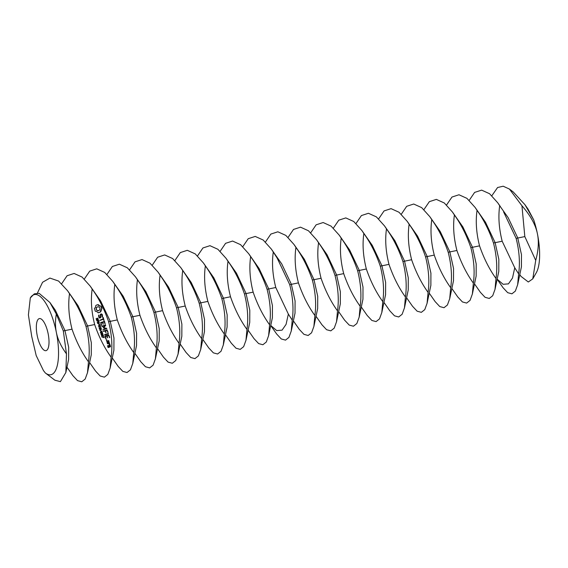 <?xml version="1.0" encoding="UTF-8"?>
<svg xmlns="http://www.w3.org/2000/svg" width="568" height="568" viewBox="0 0 568 568"><rect width="100%" height="100%" fill="white"/><g stroke="black" fill="none" stroke-linecap="round" stroke-linejoin="round"><path stroke-width="0.85" d="M45.88 350.676A16.373 5.545 78.4 0 1 37.225 335.624A16.373 5.545 78.4 0 1 39.391 318.584A16.373 5.545 78.4 0 1 48.102 333.515A16.373 5.545 78.4 0 1 45.951 350.662A16.373 5.545 78.4 0 1 45.88 350.676M521.942 205.758C530.59 215.662 535.759 225.084 537.456 234.009C539.025 241.641 538.443 250.445 535.723 260.407L524.825 236.593L521.942 205.758L509.432 189.066L513.209 191.927L524.946 204.7L533.707 219.866A40.931 13.852 78.4 0 1 537.456 234.009A40.931 13.852 78.4 0 1 536.306 272.668L532.777 278.86L528.311 281.991L521.026 276.389L519.77 274.592M533.707 219.866L528.048 209.138L524.946 204.7M45.298 372.928L43.431 370.528L36.196 355.568L31.723 336.419L28.4 314.892L30.31 297.916A40.931 13.852 78.4 0 1 56.353 332.379A40.931 13.852 78.4 0 1 50.694 374.759A40.931 13.852 78.4 0 1 45.44 373.041A40.931 13.852 78.4 0 1 45.298 372.928L43.431 370.528M535.723 260.407L532.777 278.86M509.432 189.066L503.184 186.219L497.589 187.518L491.852 195.726M503.56 211.8L516.127 238.368C519.344 251.049 520.174 262.87 518.627 273.847L514.75 267.791L502.183 241.222C498.967 228.542 498.136 216.713 499.684 205.737L508.14 217.636L517.746 237.928L521.474 254.649L521.431 266.804L517.647 284.753L515.332 291.114L511.91 293.826L507.693 292.676L503.07 287.735L497.128 279.222M518.627 273.847L517.647 284.753M30.31 297.916L34.286 293.869L39.128 293.322L49.92 302.517L55.337 310.22L64.944 330.512L68.671 347.233L68.629 359.388L65.852 372.509L60.4 381.639L54.904 380.212L45.44 373.041M88.466 361.802C81.842 352.607 76.36 341.73 72.022 329.17C68.806 316.497 67.975 304.668 69.523 293.691C76.147 302.886 81.629 313.763 85.967 326.323C89.183 338.997 90.014 350.825 88.466 361.802L87.486 372.707L85.172 379.069L81.749 381.781L77.532 380.631L72.91 375.689L66.967 367.176M37.389 293.109L42.572 282.268L49.906 278.071L58.575 281.046L67.592 290.759L69.523 293.691M49.92 302.517L56.31 314.047L63.325 330.952L66.477 353.878L65.852 372.509M66.477 353.878C61.103 346.572 57.73 339.401 56.353 332.379C55.224 326.77 55.21 320.657 56.31 314.047M67.592 290.759L77.979 305.591L87.586 325.883L91.313 342.603L91.27 354.759L87.486 372.707M111.108 357.173C104.484 347.978 99.002 337.101 94.664 324.541C91.448 311.868 90.617 300.039 92.165 289.062C98.789 298.257 104.271 309.134 108.609 321.694C111.818 334.367 112.656 346.196 111.108 357.173L110.128 368.078L107.813 374.44L104.391 377.152L100.174 376.002L95.552 371.06L89.609 362.547M61.692 283.68L67.102 275.736L74.11 273.456L82.069 277.063L90.234 286.13L92.165 289.062M446.569 204.984L451.979 197.039L458.987 194.76L466.953 198.367L475.111 207.434L485.498 222.266L495.104 242.557L498.832 259.278L498.789 271.433L495.005 289.382L492.697 295.743L489.268 298.456L485.058 297.305L480.429 292.364L474.493 283.851M475.111 207.434L477.042 210.366C475.494 221.343 476.332 233.171 479.541 245.852C483.879 258.404 489.36 269.282 495.992 278.476L495.005 289.382M423.934 209.613L429.344 201.668L436.352 199.389L444.311 202.996L452.476 212.063L462.856 226.895L472.462 247.186L476.197 263.907L476.147 276.062L472.37 294.011L470.055 300.373L466.633 303.085L462.416 301.935L457.794 296.993L451.851 288.48M469.211 200.355L474.621 192.41L481.628 190.131L489.588 193.738L497.753 202.804L499.684 205.737M477.042 210.366C483.666 219.56 489.147 230.438 493.485 242.997C496.702 255.678 497.532 267.5 495.992 278.476M90.234 286.13L100.621 300.962L110.227 321.254L113.955 337.974L113.905 350.129L110.128 368.078M97.32 319.713L96.596 319.862L96.148 318.563L96.929 319.67L97.391 318.151L98.15 318.705L97.959 319.528L97.944 318.776L97.341 318.541L97.32 319.713L96.773 319.976M96.382 319.656L96.929 319.67M97.391 318.151L97.881 318.747M97.753 318.471L97.036 318.84M98.598 321.211L96.659 320.522L98.498 319.898L98.718 320.977L98.079 321.41M99.499 323.007L97.561 323.313L98.903 321.822L97.185 322.141L99.017 321.516L97.923 323.277L99.499 323.007L97.653 323.59M98.995 324.598L98.725 323.781L98.761 324.633M100.451 325.94L100.011 325.315L98.392 325.876L99.925 325.059L99.911 324.285L100.224 325.982M101.175 306.18L99.578 305.825L98.363 304.668L96.993 304.86L95.786 305.556L95.481 307.238L94.409 308.502L95.296 311.25L96.894 311.605L98.115 312.762L100.692 311.882L102.013 308.168L101.175 306.18L99.308 305.875L97.49 304.739M101.019 327.7L99.18 328.332L99.996 327.764L99.684 326.785L98.697 326.834L100.536 326.209L99.897 326.714L100.209 327.686L101.019 327.7L99.166 328.29M100.444 329.461L99.876 330.477L100.287 329.234L99.35 328.858L101.189 328.226L101.324 329.539L100.167 329.511L99.783 330.193M101.076 331.045L100.813 330.221L100.841 331.08M102.297 332.365L100.863 332.862L100.529 331.833L101.196 331.421L101.97 331.343L102.297 332.365L100.586 332.905M101.367 332.82L100.863 332.862M101.196 331.421L101.97 331.343L102.027 332.415M102.851 334.076L101.409 334.566L101.083 333.544L101.75 333.132L102.524 333.047L102.851 334.076L101.139 334.616M101.913 334.531L101.409 334.566M101.75 333.132L102.524 333.047L102.581 334.119M103.404 335.78L101.963 336.277L101.636 335.248L102.304 334.843L103.078 334.758L103.404 335.78L101.686 336.32M102.467 336.235L101.963 336.277M102.304 334.843L103.078 334.758L103.127 335.83M104.207 337.591L101.999 337.058L103.93 337.442L103.781 336.256L104.207 337.591L103.852 337.669M101.516 313.891L100.351 314.296L100.33 317.285L99.719 317.491L99.159 316.965L99.059 315.233L98.605 315.134L98.768 317.256L99.613 318.052L100.792 317.647L100.82 314.665L101.423 314.452L101.984 314.984L102.077 316.71L102.538 316.816L102.389 314.707L101.516 313.891M102.851 317.647L103.227 318.833L99.748 320.295L103.383 319.308L104.065 320.643L103.291 317.498L102.851 317.647M104.562 321.431L100.699 322.503L101.622 325.343L101.076 322.901L102.417 322.439L103.255 324.257L102.865 322.283L104.192 321.829L105.179 324.115L104.562 321.431L104.05 321.353M106.67 328.339L103.575 327.708L106.401 328.389M103.845 327.665L105.712 325.379L105.456 324.974L101.913 326.195L102.062 326.664L104.796 325.727L103.191 327.885L105.74 328.623L102.843 329.887L106.848 328.503M108.076 332.315L107.018 329.795L103.312 331.336L105.165 330.959L106.003 332.777L105.612 330.81L106.947 330.349L107.934 332.642L106.798 329.873M108.474 333.544L104.626 334.602L104.782 335.077L108.318 333.856L107.948 333.459M106.891 339.834L106.642 340.36L106.166 339.778L106.891 339.834L106.436 340.339M107.317 342.987L109.113 342.369L108.8 340.665L106.713 341.127L107.317 342.987M109.716 337.392L108.658 334.879L105.094 336.1L105.712 338.769L106.152 338.62L105.471 336.497L106.812 336.036L107.643 337.853L107.253 335.887L108.587 335.425L109.574 337.719L108.438 334.95M109.539 342.958L107.317 343.725L108.509 343.576L109.574 344.755L109.922 344.137L109.099 343.37L109.539 342.958L109.028 342.873M110.213 345.046L108.822 345.266L109.056 346.728L108.19 347.027L108.204 345.742L107.515 345.72L108.119 347.58L110.526 346.75L110.213 345.046L109.702 344.968M133.75 352.543C127.126 343.349 121.644 332.472 117.306 319.912C114.09 307.238 113.252 295.41 114.8 284.433C121.431 293.628 126.912 304.505 131.243 317.065C134.46 329.738 135.298 341.567 133.75 352.543L132.77 363.449L130.455 369.811L127.026 372.523L122.816 371.373L118.187 366.431L112.251 357.918M84.334 279.051L89.744 271.106L96.752 268.827L104.711 272.434L112.869 281.501L114.8 284.433M473.35 283.105C466.726 273.911 461.244 263.034 456.906 250.474C453.69 237.8 452.859 225.972 454.4 214.995C461.031 224.19 466.513 235.067 470.851 247.627C474.06 260.307 474.898 272.129 473.35 283.105L472.37 294.011M401.292 214.242L406.702 206.298L413.71 204.019L421.669 207.625L429.834 216.692L440.221 231.524L449.828 251.816L453.555 268.536L453.505 280.691L449.728 298.64L447.414 305.002L443.991 307.714L439.774 306.564L435.152 301.622L429.209 293.109M112.869 281.501L123.256 296.333L132.862 316.624L136.597 333.345L136.547 345.5L132.77 363.449M97.107 319.372L97.05 319.756M97.114 318.194L97.561 318.272M96.191 318.52L96.397 318.882M98.463 320.778L98.328 321.254M97.426 320.551L96.73 320.743M97.923 323.277L99.151 321.914M98.903 321.822L97.249 322.34M100.011 325.315L98.378 325.833M98.704 312.741L100.415 311.924L100.713 310.242L101.786 308.971L100.898 306.223M100.614 326.465L99.627 326.756M99.684 326.785L98.768 327.054M101.161 329.12L100.827 329.724M100.167 328.865L99.421 329.078M100.927 331.471L101.7 331.385M101.473 333.175L102.247 333.089M102.027 334.886L102.801 334.8M103.93 337.442L102.034 337.165M99.719 317.491L98.889 317.008L98.669 315.084M99.578 318.016L100.522 317.689L100.543 314.707L101.423 314.452M102.204 316.901L102.46 315.815L101.281 313.976M99.996 320.423L103.383 319.308M103.859 320.529L102.922 317.491M101.416 325.223L100.806 322.943L102.417 322.439M103.049 324.143L102.588 322.333L104.192 321.829M104.981 324.001L104.285 321.474M105.712 325.379L103.575 327.708M105.435 325.421L105.236 325.045M102.006 326.635L104.796 325.727M103.099 330.015L106.571 328.545M103.568 331.464L105.165 330.959M105.804 332.663L105.336 330.853L106.947 330.349M104.718 335.049L108.197 333.586M107.26 342.958L108.978 342.106L108.289 340.587M105.811 338.826L105.194 336.547L106.812 336.036M107.437 337.74L106.983 335.929L108.587 335.425M107.551 343.853L108.509 343.576M109.39 344.641L109.539 343.86L108.829 343.42L109.262 343.001M108.19 347.027L107.693 345.656M108.062 347.552L110.249 346.792L109.936 345.096M156.385 347.914C149.76 338.72 144.279 327.842 139.941 315.283C136.732 302.609 135.894 290.781 137.442 279.804C144.066 288.998 149.547 299.876 153.885 312.435C157.102 325.109 157.932 336.938 156.385 347.914L155.405 358.82L153.097 365.181L149.668 367.894L145.458 366.743L140.828 361.802L134.893 353.289M106.969 274.422L112.379 266.477L119.386 264.198L127.346 267.805L135.511 276.872L137.442 279.804M450.708 287.735C444.084 278.54 438.602 267.663 434.264 255.103C431.048 242.429 430.217 230.601 431.765 219.624C438.389 228.819 443.871 239.696 448.209 252.256C451.425 264.936 452.256 276.758 450.708 287.735L449.728 298.64M452.476 212.063L454.4 214.995M378.65 218.872L384.06 210.927L391.068 208.648L399.027 212.254L407.192 221.321L417.579 236.153L427.186 256.445L430.913 273.165L430.871 285.321L427.086 303.269L424.772 309.631L421.35 312.343L417.132 311.193L412.51 306.251L406.567 297.738M135.511 276.872L145.898 291.704L155.504 311.995L159.232 328.716L159.189 340.871L155.405 358.82M98.264 321.097L98.371 320.224L97.639 320.48L98.108 321.119L97.547 320.991M98.371 320.224L97.376 320.558M98.576 310.668L97.135 310.54L96.177 309.375L96.262 307.849L97.348 306.855L99.066 306.933L100.025 308.097L99.932 309.631L98.576 310.668M100.997 329.412L101.061 328.56L100.373 328.794L100.82 329.447L100.181 329.106M101.061 328.56L100.11 328.879M100.508 332.592L101.871 332.379L102.169 331.84L100.38 332.173M101.864 331.577L100.756 331.953L100.692 332.663L101.225 332.607M101.771 334.311L101.061 334.296L102.638 333.949L102.417 333.281L101.31 333.664L101.338 334.254M102.417 333.281L100.927 333.885M102.325 336.022L103.184 335.652L102.971 334.992L101.864 335.376L102.07 336.036L101.615 336.007M102.971 334.992L101.48 335.589M107.111 342.483L106.819 341.567L108.438 341.056L108.736 341.971L107.111 342.483M109.226 346.622L108.928 345.706L109.851 345.436L110.149 346.352L109.226 346.622M179.026 343.285C172.402 334.09 166.921 323.213 162.583 310.653C159.367 297.98 158.536 286.151 160.084 275.175C166.708 284.369 172.189 295.246 176.527 307.806C179.744 320.48 180.574 332.308 179.026 343.285L178.047 354.191L175.732 360.552L172.31 363.264L168.093 362.114L163.47 357.173L157.528 348.66M129.611 269.793L135.021 261.848L142.028 259.569L149.987 263.176L158.153 272.242L160.084 275.175M428.066 292.364C421.442 283.169 415.961 272.292 411.623 259.732C408.406 247.059 407.575 235.23 409.123 224.254C415.748 233.448 421.229 244.325 425.567 256.885C428.783 269.566 429.614 281.387 428.066 292.364L427.086 303.269M429.834 216.692L431.765 219.624M356.008 223.501L361.418 215.556L368.426 213.277L376.392 216.884L384.55 225.95L394.938 240.782L404.544 261.074L408.278 277.795L408.229 289.95L404.451 307.899L402.137 314.26L398.708 316.972L394.497 315.822L389.868 310.881L383.933 302.368M158.153 272.242L168.54 287.074L178.146 307.366L181.874 324.087L181.831 336.242L178.047 354.191M98.853 310.625L97.831 310.753M98.108 310.71L97.135 310.54M97.405 310.497L96.553 310.071M96.83 310.021L96.177 309.375M96.446 309.333L96.077 308.587M96.347 308.538L96.262 307.849M96.539 307.799L96.702 307.245M96.972 307.196L97.618 306.812M107.387 342.44L106.819 341.567M107.089 341.524L108.438 341.056M109.496 346.579L108.928 345.706M109.205 345.663L109.851 345.436M201.668 338.656C195.044 329.461 189.563 318.584 185.225 306.024C182.008 293.351 181.178 281.522 182.726 270.546C189.35 279.74 194.831 290.617 199.169 303.177C202.378 315.851 203.216 327.679 201.668 338.656L200.689 349.561L198.374 355.923L194.952 358.635L190.734 357.485L186.112 352.543L180.17 344.031M152.252 265.164L157.663 257.219L164.67 254.94L172.629 258.546L180.794 267.613L182.726 270.546M405.431 296.993C398.8 287.798 393.319 276.921 388.988 264.361C385.771 251.688 384.934 239.859 386.481 228.883C393.106 238.077 398.587 248.954 402.925 261.514C406.141 274.195 406.972 286.016 405.431 296.993L404.451 307.899M407.192 221.321L409.123 224.254M333.373 228.13L338.784 220.185L345.791 217.906L353.75 221.513L361.915 230.58L372.303 245.411L381.902 265.703L385.636 282.424L385.587 294.579L381.81 312.528L379.495 318.889L376.073 321.602L371.855 320.451L367.233 315.51L361.291 306.997M180.794 267.613L191.182 282.445L200.781 302.737L204.516 319.457L204.466 331.613L200.689 349.561M224.31 334.027C217.686 324.832 212.205 313.955 207.867 301.395C204.65 288.721 203.813 276.893 205.36 265.916C211.985 275.111 217.466 285.988 221.804 298.548C225.02 311.221 225.858 323.05 224.31 334.027L223.331 344.932L221.016 351.294L217.587 354.006L213.376 352.856L208.747 347.914L202.811 339.401M174.894 260.534L180.304 252.59L187.305 250.31L195.271 253.917L203.429 262.984L205.36 265.916M382.789 301.622C376.165 292.428 370.684 281.55 366.346 268.991C363.129 256.317 362.299 244.489 363.847 233.512C370.471 242.706 375.952 253.584 380.29 266.144C383.499 278.824 384.337 290.646 382.789 301.622L381.81 312.528M384.55 225.95L386.481 228.883M310.731 232.759L316.142 224.814L323.149 222.535L331.108 226.142L339.274 235.209L349.661 250.041L359.267 270.332L362.995 287.053L362.952 299.208L359.168 317.157L356.853 323.519L353.431 326.231L349.214 325.081L344.591 320.139L338.649 311.626M203.429 262.984L213.816 277.816L223.423 298.108L227.157 314.828L227.108 326.983L223.331 344.932M246.945 329.397C240.321 320.203 234.84 309.326 230.501 296.766C227.292 284.092 226.454 272.264 228.002 261.287C234.627 270.482 240.108 281.359 244.446 293.919C247.662 306.592 248.493 318.421 246.945 329.397L245.965 340.303L243.651 346.665L240.228 349.377L236.018 348.227L231.389 343.285L225.453 334.772M197.529 255.905L202.939 247.96L209.947 245.681L217.906 249.288L226.071 258.355L228.002 261.287M360.147 306.251C353.523 297.057 348.042 286.18 343.704 273.62C340.488 260.946 339.657 249.118 341.205 238.141C347.829 247.336 353.31 258.213 357.648 270.773C360.865 283.453 361.695 295.275 360.147 306.251L359.168 317.157M361.915 230.58L363.847 233.512M288.09 237.388L293.5 229.444L300.507 227.164L308.467 230.771L316.632 239.838L327.019 254.67L336.625 274.962L340.353 291.682L340.31 303.837L336.526 321.786L334.211 328.148L330.789 330.86L326.579 329.71L321.95 324.768L316.014 316.255M226.071 258.355L236.458 273.187L246.065 293.478L249.792 310.199L249.75 322.354L245.965 340.303M269.587 324.768C262.963 315.574 257.481 304.696 253.143 292.137C249.927 279.463 249.096 267.635 250.644 256.658C257.269 265.852 262.75 276.73 267.088 289.289C270.304 301.963 271.135 313.792 269.587 324.768L268.607 335.674L266.293 342.035L262.87 344.748L258.653 343.597L254.031 338.656L248.088 330.143M220.171 251.276L225.581 243.331L232.589 241.052L240.548 244.659L248.713 253.726L250.644 256.658M337.506 310.881C330.881 301.686 325.4 290.809 321.062 278.249C317.853 265.575 317.015 253.747 318.563 242.77C325.187 251.965 330.668 262.842 335.006 275.402C338.223 288.082 339.053 299.904 337.506 310.881L336.526 321.786M339.274 235.209L341.205 238.141M265.455 242.018L270.858 234.073L277.866 231.794L285.832 235.4L293.99 244.467L304.377 259.299L313.983 279.591L317.718 296.311L317.668 308.467L313.891 326.415L311.576 332.777L308.147 335.489L303.937 334.339L299.308 329.397L293.372 320.885M248.713 253.726L259.1 268.558L268.707 288.849L272.434 305.57L272.391 317.725L268.607 335.674M292.229 320.139L288.352 314.083L275.785 287.507C272.569 274.834 271.738 263.005 273.286 252.029L277.163 258.092L289.73 284.66C292.939 297.334 293.777 309.162 292.229 320.139L291.249 331.045L288.934 337.406L285.512 340.118L281.295 338.968L276.673 334.027L270.73 325.514M242.813 246.647L248.223 238.702L255.231 236.423L263.19 240.03L271.355 249.096L273.286 252.029M314.871 315.51C308.239 306.315 302.758 295.438 298.427 282.878C295.211 270.205 294.373 258.376 295.921 247.399C302.545 256.594 308.026 267.471 312.364 280.031C315.581 292.712 316.419 304.533 314.871 315.51L313.891 326.415M316.632 239.838L318.563 242.77M277.163 258.092L273.925 252.788L281.742 263.928L291.341 284.22L295.076 300.941L295.026 313.096L291.249 331.045M293.99 244.467L295.921 247.399M524.825 236.593L516.127 238.368M72.022 329.17L63.325 330.952M514.75 267.791L512.478 278.086L508.452 283.865L503.12 284.298L497.142 279.172M94.664 324.541L85.967 326.323M502.183 241.222L493.485 242.997M479.541 245.852L470.851 247.627M117.306 319.912L108.609 321.694M456.906 250.474L448.209 252.256M139.941 315.283L131.243 317.065M434.264 255.103L425.567 256.885M162.583 310.653L153.885 312.435M411.623 259.732L402.925 261.514M185.225 306.024L176.527 307.806M388.988 264.361L380.29 266.144M207.867 301.395L199.169 303.177M366.346 268.991L357.648 270.773M230.501 296.766L221.804 298.548M343.704 273.62L335.006 275.402M253.143 292.137L244.446 293.919M321.062 278.249L312.364 280.031M275.785 287.507L267.088 289.289M298.427 282.878L289.73 284.66M288.352 314.083L286.073 324.378L282.055 330.157L276.722 330.59L270.737 325.464M497.753 202.804L500.323 206.496M271.355 249.096L273.925 252.788"/></g></svg>
